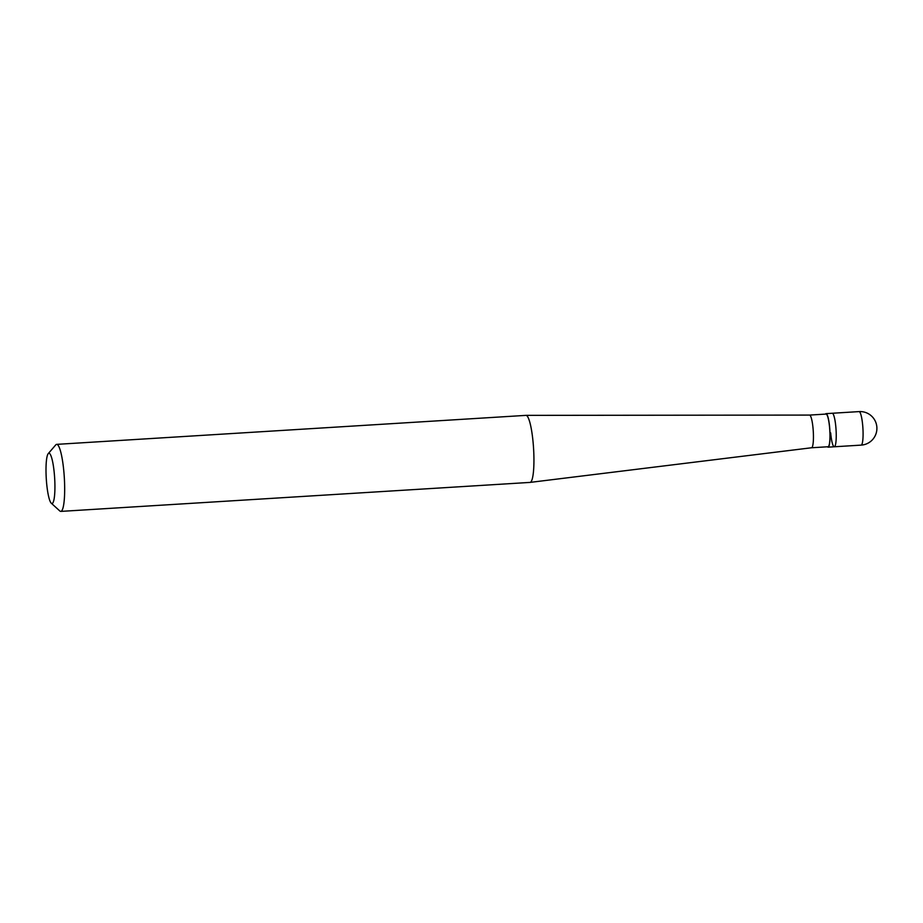 <?xml version="1.0" encoding="UTF-8"?>
<svg xmlns="http://www.w3.org/2000/svg" width="923" height="923" viewBox="0 0 923 923"><rect width="100%" height="100%" fill="white"/><g stroke="black" fill="none" stroke-linecap="round" stroke-linejoin="round"><path stroke-width="1.38" d="M859.082 411.6A16.787 16.787 0 0 1 876.838 426.876A16.787 16.787 0 0 1 861.147 445.117A16.787 2.804 86.5 0 0 862.705 425.48A16.787 2.804 -93.5 0 0 859.082 411.6L832.234 413.262A16.787 2.804 -93.5 0 1 835.857 427.141A16.787 2.804 86.5 0 1 834.3 446.778A16.787 2.804 86.5 0 0 835.857 427.141A16.787 2.804 -93.5 0 0 832.234 413.262L826.039 413.642A16.787 2.804 -93.5 0 0 825.439 414.104M861.147 445.117L834.3 446.778A16.787 2.804 86.5 0 1 830.677 432.899M834.3 446.778L828.104 447.159A16.787 2.804 86.5 0 0 829.662 427.522A16.787 2.804 -93.5 0 0 826.039 413.642M809.563 415.085A16.372 2.734 -93.5 0 1 813.071 428.618A16.372 2.734 86.5 0 1 811.582 447.759A16.372 2.734 86.5 0 1 811.559 447.77L828.081 446.744A16.372 2.734 86.5 0 0 829.592 427.603A16.372 2.734 -93.5 0 0 826.062 414.069L809.552 415.085A16.372 2.734 -93.5 0 1 809.563 415.085L525.983 415.362A33.586 5.596 -93.5 0 0 525.925 415.373L56.661 444.367A33.586 5.596 -93.5 0 0 55.738 444.909L48.227 453.654A25.186 4.2 -93.5 0 0 46.577 482.706A25.186 4.2 86.5 0 0 51.284 503.208L59.822 510.973A33.586 5.596 86.5 0 0 60.803 511.4A33.586 5.596 86.5 0 0 63.906 472.126A33.586 5.596 -93.5 0 0 56.661 444.367M811.582 447.759L530.125 482.394A33.586 5.596 86.5 0 0 533.171 443.132A33.586 5.596 -93.5 0 0 525.983 415.362M51.284 503.208A25.186 4.2 86.5 0 0 54.353 474.076A25.186 4.2 -93.5 0 0 48.227 453.654M828.104 447.159A16.787 2.804 86.5 0 1 827.458 446.778M530.125 482.394A33.586 5.596 86.5 0 1 530.067 482.406L60.803 511.4"/></g></svg>
